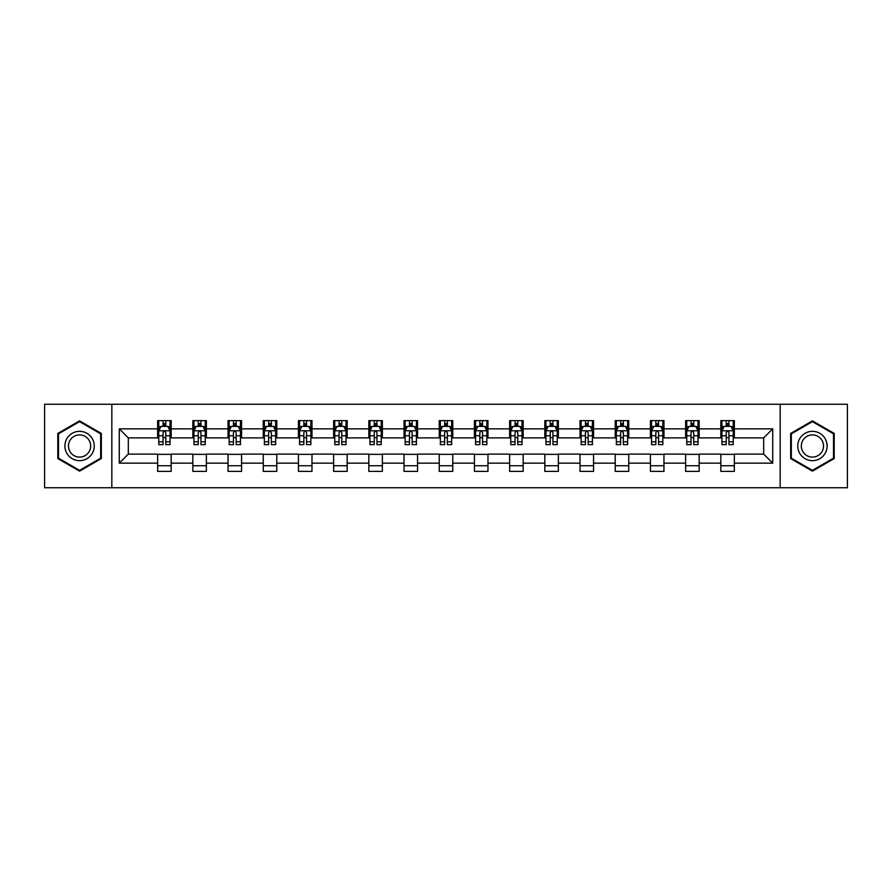 <?xml version="1.0" encoding="UTF-8"?>
<svg xmlns="http://www.w3.org/2000/svg" width="892" height="892" viewBox="0 0 892 892"><rect width="100%" height="100%" fill="white"/><g stroke="black" fill="none" stroke-linecap="round" stroke-linejoin="round"><path stroke-width="1.34" d="M780.166 487.746L847.4 487.746L847.4 404.254L780.166 404.254L780.166 487.746L111.834 487.746L111.834 404.254L44.6 404.254L44.6 487.746L111.834 487.746M780.166 404.254L111.834 404.254M734.361 428.851L734.361 420.611L720.825 420.611L720.825 428.851L699.161 428.851L699.161 420.611L685.625 420.611L685.625 428.851L663.96 428.851L663.96 420.611L650.424 420.611L650.424 428.851L628.76 428.851L628.76 420.611L615.224 420.611L615.224 428.851L593.559 428.851L593.559 420.611L580.023 420.611L580.023 428.851L558.37 428.851L558.37 420.611L544.822 420.611L544.822 428.851L523.169 428.851L523.169 420.611L509.633 420.611L509.633 428.851L487.969 428.851L487.969 420.611L474.433 420.611L474.433 428.851L452.768 428.851L452.768 420.611L439.232 420.611L439.232 428.851L417.567 428.851L417.567 420.611L404.031 420.611L404.031 428.851L382.367 428.851L382.367 420.611L368.831 420.611L368.831 428.851L347.178 428.851L347.178 420.611L333.63 420.611L333.63 428.851L311.977 428.851L311.977 420.611L298.441 420.611L298.441 428.851L276.776 428.851L276.776 420.611L263.24 420.611L263.24 428.851L241.576 428.851L241.576 420.611L228.04 420.611L228.04 428.851L206.375 428.851L206.375 420.611L192.839 420.611L192.839 428.851L171.175 428.851L171.175 420.611L157.639 420.611L157.639 428.851L119.283 428.851L119.283 463.149L128.314 454.117L157.639 454.117L157.639 471.389L171.175 471.389L171.175 454.117L192.839 454.117L192.839 471.389L206.375 471.389L206.375 454.117L228.04 454.117L228.04 471.389L241.576 471.389L241.576 454.117L263.24 454.117L263.24 471.389L276.776 471.389L276.776 454.117L298.441 454.117L298.441 471.389L311.977 471.389L311.977 454.117L333.63 454.117L333.63 471.389L347.178 471.389L347.178 454.117L368.831 454.117L368.831 471.389L382.367 471.389L382.367 454.117L404.031 454.117L404.031 471.389L417.567 471.389L417.567 454.117L439.232 454.117L439.232 471.389L452.768 471.389L452.768 454.117L474.433 454.117L474.433 471.389L487.969 471.389L487.969 454.117L509.633 454.117L509.633 471.389L523.169 471.389L523.169 454.117L544.822 454.117L544.822 471.389L558.37 471.389L558.37 454.117L580.023 454.117L580.023 471.389L593.559 471.389L593.559 454.117L615.224 454.117L615.224 471.389L628.76 471.389L628.76 454.117L650.424 454.117L650.424 471.389L663.96 471.389L663.96 454.117L685.625 454.117L685.625 471.389L699.161 471.389L699.161 454.117L720.825 454.117L720.825 471.389L734.361 471.389L734.361 454.117L763.686 454.117L763.686 437.883L734.361 437.883L734.361 428.851L772.717 428.851L772.717 463.149L734.361 463.149M720.825 463.149L699.161 463.149M685.625 463.149L663.96 463.149M650.424 463.149L628.76 463.149M615.224 463.149L593.559 463.149M580.023 463.149L558.37 463.149M544.822 463.149L523.169 463.149M509.633 463.149L487.969 463.149M474.433 463.149L452.768 463.149M439.232 463.149L417.567 463.149M404.031 463.149L382.367 463.149M368.831 463.149L347.178 463.149M333.63 463.149L311.977 463.149M298.441 463.149L276.776 463.149M263.24 463.149L241.576 463.149M228.04 463.149L206.375 463.149M192.839 463.149L171.175 463.149M157.639 463.149L119.283 463.149M720.825 428.851L720.825 437.883L699.161 437.883L699.161 428.851M685.625 428.851L685.625 437.883L663.96 437.883L663.96 428.851M650.424 428.851L650.424 437.883L628.76 437.883L628.76 428.851M615.224 428.851L615.224 437.883L593.559 437.883L593.559 428.851M580.023 428.851L580.023 437.883L558.37 437.883L558.37 428.851M544.822 428.851L544.822 437.883L523.169 437.883L523.169 428.851M509.633 428.851L509.633 437.883L487.969 437.883L487.969 428.851M474.433 428.851L474.433 437.883L452.768 437.883L452.768 428.851M439.232 428.851L439.232 437.883L417.567 437.883L417.567 428.851M404.031 428.851L404.031 437.883L382.367 437.883L382.367 428.851M368.831 428.851L368.831 437.883L347.178 437.883L347.178 428.851M333.63 428.851L333.63 437.883L311.977 437.883L311.977 428.851M298.441 428.851L298.441 437.883L276.776 437.883L276.776 428.851M263.24 428.851L263.24 437.883L241.576 437.883L241.576 428.851M228.04 428.851L228.04 437.883L206.375 437.883L206.375 428.851M192.839 428.851L192.839 437.883L171.175 437.883L171.175 428.851M157.639 428.851L157.639 437.883L128.314 437.883L119.283 428.851M128.314 437.883L128.314 454.117M772.717 463.149L763.686 454.117M763.686 437.883L772.717 428.851M157.639 426.253L158.765 426.253M163.058 426.253L165.767 426.253M170.049 426.253L171.175 426.253M157.639 437.649L158.765 437.649M163.058 437.649L165.767 437.649M170.049 437.649L171.175 437.649M157.639 454.351L171.175 454.351M157.639 465.747L171.175 465.747M192.839 454.351L206.375 454.351M192.839 465.747L206.375 465.747M192.839 426.253L193.965 426.253M198.258 426.253L200.968 426.253M205.249 426.253L206.375 426.253M192.839 437.649L193.965 437.649M198.258 437.649L200.968 437.649M205.249 437.649L206.375 437.649M228.04 454.351L241.576 454.351M228.04 465.747L241.576 465.747M228.04 426.253L229.166 426.253M233.459 426.253L236.157 426.253M240.45 426.253L241.576 426.253M228.04 437.649L229.166 437.649M233.459 437.649L236.157 437.649M240.45 437.649L241.576 437.649M263.24 454.351L276.776 454.351M263.24 465.747L276.776 465.747M263.24 426.253L264.366 426.253M268.648 426.253L271.358 426.253M275.65 426.253L276.776 426.253M263.24 437.649L264.366 437.649M268.648 437.649L271.358 437.649M275.65 437.649L276.776 437.649M298.441 454.351L311.977 454.351M298.441 465.747L311.977 465.747M298.441 426.253L299.567 426.253M303.849 426.253L306.558 426.253M310.851 426.253L311.977 426.253M298.441 437.649L299.567 437.649M303.849 437.649L306.558 437.649M310.851 437.649L311.977 437.649M333.63 454.351L347.178 454.351M333.63 465.747L347.178 465.747M333.63 426.253L334.768 426.253M339.049 426.253L341.759 426.253M346.04 426.253L347.178 426.253M333.63 437.649L334.768 437.649M339.049 437.649L341.759 437.649M346.04 437.649L347.178 437.649M368.831 454.351L382.367 454.351M368.831 465.747L382.367 465.747M368.831 426.253L369.957 426.253M374.25 426.253L376.959 426.253M381.241 426.253L382.367 426.253M368.831 437.649L369.957 437.649M374.25 437.649L376.959 437.649M381.241 437.649L382.367 437.649M404.031 454.351L417.567 454.351M404.031 465.747L417.567 465.747M404.031 426.253L405.158 426.253M409.45 426.253L412.16 426.253M416.441 426.253L417.567 426.253M404.031 437.649L405.158 437.649M409.45 437.649L412.16 437.649M416.441 437.649L417.567 437.649M439.232 454.351L452.768 454.351M439.232 465.747L452.768 465.747M439.232 426.253L440.358 426.253M444.651 426.253L447.349 426.253M451.642 426.253L452.768 426.253M439.232 437.649L440.358 437.649M444.651 437.649L447.349 437.649M451.642 437.649L452.768 437.649M474.433 454.351L487.969 454.351M474.433 465.747L487.969 465.747M474.433 426.253L475.559 426.253M479.84 426.253L482.55 426.253M486.842 426.253L487.969 426.253M474.433 437.649L475.559 437.649M479.84 437.649L482.55 437.649M486.842 437.649L487.969 437.649M509.633 454.351L523.169 454.351M509.633 465.747L523.169 465.747M509.633 426.253L510.759 426.253M515.041 426.253L517.75 426.253M522.043 426.253L523.169 426.253M509.633 437.649L510.759 437.649M515.041 437.649L517.75 437.649M522.043 437.649L523.169 437.649M544.822 454.351L558.37 454.351M544.822 465.747L558.37 465.747M544.822 426.253L545.96 426.253M550.241 426.253L552.951 426.253M557.232 426.253L558.37 426.253M544.822 437.649L545.96 437.649M550.241 437.649L552.951 437.649M557.232 437.649L558.37 437.649M580.023 454.351L593.559 454.351M580.023 465.747L593.559 465.747M580.023 426.253L581.149 426.253M585.442 426.253L588.151 426.253M592.433 426.253L593.559 426.253M580.023 437.649L581.149 437.649M585.442 437.649L588.151 437.649M592.433 437.649L593.559 437.649M615.224 454.351L628.76 454.351M615.224 465.747L628.76 465.747M615.224 426.253L616.35 426.253M620.642 426.253L623.352 426.253M627.634 426.253L628.76 426.253M615.224 437.649L616.35 437.649M620.642 437.649L623.352 437.649M627.634 437.649L628.76 437.649M650.424 454.351L663.96 454.351M650.424 465.747L663.96 465.747M650.424 426.253L651.55 426.253M655.843 426.253L658.541 426.253M662.834 426.253L663.96 426.253M650.424 437.649L651.55 437.649M655.843 437.649L658.541 437.649M662.834 437.649L663.96 437.649M685.625 454.351L699.161 454.351M685.625 465.747L699.161 465.747M685.625 426.253L686.751 426.253M691.032 426.253L693.742 426.253M698.035 426.253L699.161 426.253M685.625 437.649L686.751 437.649M691.032 437.649L693.742 437.649M698.035 437.649L699.161 437.649M720.825 454.351L734.361 454.351M720.825 465.747L734.361 465.747M720.825 426.253L721.951 426.253M726.233 426.253L728.942 426.253M733.235 426.253L734.361 426.253M720.825 437.649L721.951 437.649M726.233 437.649L728.942 437.649M733.235 437.649L734.361 437.649M79.578 471.143L101.342 458.566L101.342 433.434L79.578 420.857L57.802 433.434L57.802 458.566L79.578 471.143M834.198 433.434L812.422 420.857L790.658 433.434L790.658 458.566L812.422 471.143L834.198 458.566L834.198 433.434M165.767 423.555L163.058 423.555M170.049 441.819L165.767 441.819L165.767 444.651L170.049 444.651L170.049 430.881L167.796 426.365L161.028 426.365L158.765 430.881L158.765 444.651L163.058 444.651L163.058 441.819L158.765 441.819M158.765 430.881L158.765 420.611M170.049 430.881L170.049 420.611M163.058 426.365L163.058 420.611M165.767 420.611L165.767 426.365M165.767 441.819L165.767 432.575C164.864 430.836 163.961 430.836 163.058 432.575L163.058 441.819M92.277 453.337A14.662 14.662 0 0 0 86.903 433.3A14.662 14.662 0 0 0 66.867 438.663A14.662 14.662 0 0 0 72.241 458.7A14.662 14.662 0 0 0 92.277 453.337M89.189 451.553A11.105 11.105 0 0 0 85.13 436.389A11.105 11.105 0 0 0 69.955 440.447A11.105 11.105 0 0 0 74.025 455.611A11.105 11.105 0 0 0 89.189 451.553M58.482 458.176L58.482 433.824L79.578 421.637L100.673 433.824L100.673 458.176L79.578 470.363L58.482 458.176M812.422 431.338A14.662 14.662 0 0 0 797.76 446A14.662 14.662 0 0 0 812.422 460.662A14.662 14.662 0 0 0 827.096 446A14.662 14.662 0 0 0 812.422 431.338M812.422 434.895A11.105 11.105 0 0 0 801.328 446A11.105 11.105 0 0 0 812.422 457.105A11.105 11.105 0 0 0 823.528 446A11.105 11.105 0 0 0 812.422 434.895M833.518 458.176L812.422 470.363L791.327 458.176L791.327 433.824L812.422 421.637L833.518 433.824L833.518 458.176M200.968 423.555L198.258 423.555M205.249 441.819L200.968 441.819L200.968 444.651L205.249 444.651L205.249 430.881L202.997 426.365L196.229 426.365L193.965 430.881L193.965 444.651L198.258 444.651L198.258 441.819L193.965 441.819M193.965 430.881L193.965 420.611M205.249 430.881L205.249 420.611M198.258 426.365L198.258 420.611M200.968 420.611L200.968 426.365M200.968 441.819L200.968 432.575C200.064 430.836 199.161 430.836 198.258 432.575L198.258 441.819M236.157 423.555L233.459 423.555M240.45 441.819L236.157 441.819L236.157 444.651L240.45 444.651L240.45 430.881L238.197 426.365L231.418 426.365L229.166 430.881L229.166 444.651L233.459 444.651L233.459 441.819L229.166 441.819M229.166 430.881L229.166 420.611M240.45 430.881L240.45 420.611M233.459 426.365L233.459 420.611M236.157 420.611L236.157 426.365M236.157 441.819L236.157 432.575C235.265 430.836 234.362 430.836 233.459 432.575L233.459 441.819M271.358 423.555L268.648 423.555M275.65 441.819L271.358 441.819L271.358 444.651L275.65 444.651L275.65 430.881L273.387 426.365L266.619 426.365L264.366 430.881L264.366 444.651L268.648 444.651L268.648 441.819L264.366 441.819M264.366 430.881L264.366 420.611M275.65 430.881L275.65 420.611M268.648 426.365L268.648 420.611M271.358 420.611L271.358 426.365M271.358 441.819L271.358 432.575C270.454 430.836 269.551 430.836 268.648 432.575L268.648 441.819M306.558 423.555L303.849 423.555M310.851 441.819L306.558 441.819L306.558 444.651L310.851 444.651L310.851 430.881L308.587 426.365L301.819 426.365L299.567 430.881L299.567 444.651L303.849 444.651L303.849 441.819L299.567 441.819M299.567 430.881L299.567 420.611M310.851 430.881L310.851 420.611M303.849 426.365L303.849 420.611M306.558 420.611L306.558 426.365M306.558 441.819L306.558 432.575C305.655 430.836 304.752 430.836 303.849 432.575L303.849 441.819M341.759 423.555L339.049 423.555M346.04 441.819L341.759 441.819L341.759 444.651L346.04 444.651L346.04 430.881L343.788 426.365L337.02 426.365L334.768 430.881L334.768 444.651L339.049 444.651L339.049 441.819L334.768 441.819M334.768 430.881L334.768 420.611M346.04 430.881L346.04 420.611M339.049 426.365L339.049 420.611M341.759 420.611L341.759 426.365M341.759 441.819L341.759 432.575C340.856 430.836 339.952 430.836 339.049 432.575L339.049 441.819M376.959 423.555L374.25 423.555M381.241 441.819L376.959 441.819L376.959 444.651L381.241 444.651L381.241 430.881L378.988 426.365L372.22 426.365L369.957 430.881L369.957 444.651L374.25 444.651L374.25 441.819L369.957 441.819M369.957 430.881L369.957 420.611M381.241 430.881L381.241 420.611M374.25 426.365L374.25 420.611M376.959 420.611L376.959 426.365M376.959 441.819L376.959 432.575C376.056 430.836 375.153 430.836 374.25 432.575L374.25 441.819M412.16 423.555L409.45 423.555M416.441 441.819L412.16 441.819L412.16 444.651L416.441 444.651L416.441 430.881L414.189 426.365L407.421 426.365L405.158 430.881L405.158 444.651L409.45 444.651L409.45 441.819L405.158 441.819M405.158 430.881L405.158 420.611M416.441 430.881L416.441 420.611M409.45 426.365L409.45 420.611M412.16 420.611L412.16 426.365M412.16 441.819L412.16 432.575C411.257 430.836 410.353 430.836 409.45 432.575L409.45 441.819M447.349 423.555L444.651 423.555M451.642 441.819L447.349 441.819L447.349 444.651L451.642 444.651L451.642 430.881L449.39 426.365L442.61 426.365L440.358 430.881L440.358 444.651L444.651 444.651L444.651 441.819L440.358 441.819M440.358 430.881L440.358 420.611M451.642 430.881L451.642 420.611M444.651 426.365L444.651 420.611M447.349 420.611L447.349 426.365M447.349 441.819L447.349 432.575C446.457 430.836 445.554 430.836 444.651 432.575L444.651 441.819M482.55 423.555L479.84 423.555M486.842 441.819L482.55 441.819L482.55 444.651L486.842 444.651L486.842 430.881L484.579 426.365L477.811 426.365L475.559 430.881L475.559 444.651L479.84 444.651L479.84 441.819L475.559 441.819M475.559 430.881L475.559 420.611M486.842 430.881L486.842 420.611M479.84 426.365L479.84 420.611M482.55 420.611L482.55 426.365M482.55 441.819L482.55 432.575C481.647 430.836 480.743 430.836 479.84 432.575L479.84 441.819M517.75 423.555L515.041 423.555M522.043 441.819L517.75 441.819L517.75 444.651L522.043 444.651L522.043 430.881L519.78 426.365L513.012 426.365L510.759 430.881L510.759 444.651L515.041 444.651L515.041 441.819L510.759 441.819M510.759 430.881L510.759 420.611M522.043 430.881L522.043 420.611M515.041 426.365L515.041 420.611M517.75 420.611L517.75 426.365M517.75 441.819L517.75 432.575C516.847 430.836 515.944 430.836 515.041 432.575L515.041 441.819M552.951 423.555L550.241 423.555M557.232 441.819L552.951 441.819L552.951 444.651L557.232 444.651L557.232 430.881L554.98 426.365L548.212 426.365L545.96 430.881L545.96 444.651L550.241 444.651L550.241 441.819L545.96 441.819M545.96 430.881L545.96 420.611M557.232 430.881L557.232 420.611M550.241 426.365L550.241 420.611M552.951 420.611L552.951 426.365M552.951 441.819L552.951 432.575C552.048 430.836 551.144 430.836 550.241 432.575L550.241 441.819M588.151 423.555L585.442 423.555M592.433 441.819L588.151 441.819L588.151 444.651L592.433 444.651L592.433 430.881L590.181 426.365L583.413 426.365L581.149 430.881L581.149 444.651L585.442 444.651L585.442 441.819L581.149 441.819M581.149 430.881L581.149 420.611M592.433 430.881L592.433 420.611M585.442 426.365L585.442 420.611M588.151 420.611L588.151 426.365M588.151 441.819L588.151 432.575C587.248 430.836 586.345 430.836 585.442 432.575L585.442 441.819M623.352 423.555L620.642 423.555M627.634 441.819L623.352 441.819L623.352 444.651L627.634 444.651L627.634 430.881L625.381 426.365L618.613 426.365L616.35 430.881L616.35 444.651L620.642 444.651L620.642 441.819L616.35 441.819M616.35 430.881L616.35 420.611M627.634 430.881L627.634 420.611M620.642 426.365L620.642 420.611M623.352 420.611L623.352 426.365M623.352 441.819L623.352 432.575C622.449 430.836 621.546 430.836 620.642 432.575L620.642 441.819M658.541 423.555L655.843 423.555M662.834 441.819L658.541 441.819L658.541 444.651L662.834 444.651L662.834 430.881L660.582 426.365L653.803 426.365L651.55 430.881L651.55 444.651L655.843 444.651L655.843 441.819L651.55 441.819M651.55 430.881L651.55 420.611M662.834 430.881L662.834 420.611M655.843 426.365L655.843 420.611M658.541 420.611L658.541 426.365M658.541 441.819L658.541 432.575C657.649 430.836 656.746 430.836 655.843 432.575L655.843 441.819M693.742 423.555L691.032 423.555M698.035 441.819L693.742 441.819L693.742 444.651L698.035 444.651L698.035 430.881L695.771 426.365L689.003 426.365L686.751 430.881L686.751 444.651L691.032 444.651L691.032 441.819L686.751 441.819M686.751 430.881L686.751 420.611M698.035 430.881L698.035 420.611M691.032 426.365L691.032 420.611M693.742 420.611L693.742 426.365M693.742 441.819L693.742 432.575C692.839 430.836 691.936 430.836 691.032 432.575L691.032 441.819M728.942 423.555L726.233 423.555M733.235 441.819L728.942 441.819L728.942 444.651L733.235 444.651L733.235 430.881L730.972 426.365L724.204 426.365L721.951 430.881L721.951 444.651L726.233 444.651L726.233 441.819L721.951 441.819M721.951 430.881L721.951 420.611M733.235 430.881L733.235 420.611M726.233 426.365L726.233 420.611M728.942 420.611L728.942 426.365M728.942 441.819L728.942 432.575C728.039 430.836 727.136 430.836 726.233 432.575L726.233 441.819M169.993 430.769L158.832 430.769M158.765 426.644L160.895 426.644M167.93 426.644L170.049 426.644M163.058 435.764L158.765 435.764M170.049 435.764L165.767 435.764M165.767 424.982L163.058 424.982M205.193 430.769L194.021 430.769M193.965 426.644L196.095 426.644M203.131 426.644L205.249 426.644M198.258 435.764L193.965 435.764M205.249 435.764L200.968 435.764M200.968 424.982L198.258 424.982M240.394 430.769L229.222 430.769M229.166 426.644L231.284 426.644M238.331 426.644L240.45 426.644M233.459 435.764L229.166 435.764M240.45 435.764L236.157 435.764M236.157 424.982L233.459 424.982M275.595 430.769L264.422 430.769M264.366 426.644L266.485 426.644M273.532 426.644L275.65 426.644M268.648 435.764L264.366 435.764M275.65 435.764L271.358 435.764M271.358 424.982L268.648 424.982M310.795 430.769L299.623 430.769M299.567 426.644L301.686 426.644M308.721 426.644L310.851 426.644M303.849 435.764L299.567 435.764M310.851 435.764L306.558 435.764M306.558 424.982L303.849 424.982M345.985 430.769L334.823 430.769M334.768 426.644L336.886 426.644M343.922 426.644L346.04 426.644M339.049 435.764L334.768 435.764M346.04 435.764L341.759 435.764M341.759 424.982L339.049 424.982M381.185 430.769L370.013 430.769M369.957 426.644L372.087 426.644M379.122 426.644L381.241 426.644M374.25 435.764L369.957 435.764M381.241 435.764L376.959 435.764M376.959 424.982L374.25 424.982M416.386 430.769L405.213 430.769M405.158 426.644L407.276 426.644M414.323 426.644L416.441 426.644M409.45 435.764L405.158 435.764M416.441 435.764L412.16 435.764M412.16 424.982L409.45 424.982M451.586 430.769L440.414 430.769M440.358 426.644L442.477 426.644M449.523 426.644L451.642 426.644M444.651 435.764L440.358 435.764M451.642 435.764L447.349 435.764M447.349 424.982L444.651 424.982M486.787 430.769L475.614 430.769M475.559 426.644L477.677 426.644M484.724 426.644L486.842 426.644M479.84 435.764L475.559 435.764M486.842 435.764L482.55 435.764M482.55 424.982L479.84 424.982M521.987 430.769L510.815 430.769M510.759 426.644L512.878 426.644M519.913 426.644L522.043 426.644M515.041 435.764L510.759 435.764M522.043 435.764L517.75 435.764M517.75 424.982L515.041 424.982M557.177 430.769L546.015 430.769M545.96 426.644L548.078 426.644M555.114 426.644L557.232 426.644M550.241 435.764L545.96 435.764M557.232 435.764L552.951 435.764M552.951 424.982L550.241 424.982M592.377 430.769L581.205 430.769M581.149 426.644L583.279 426.644M590.314 426.644L592.433 426.644M585.442 435.764L581.149 435.764M592.433 435.764L588.151 435.764M588.151 424.982L585.442 424.982M627.578 430.769L616.405 430.769M616.35 426.644L618.468 426.644M625.515 426.644L627.634 426.644M620.642 435.764L616.35 435.764M627.634 435.764L623.352 435.764M623.352 424.982L620.642 424.982M662.778 430.769L651.606 430.769M651.55 426.644L653.669 426.644M660.716 426.644L662.834 426.644M655.843 435.764L651.55 435.764M662.834 435.764L658.541 435.764M658.541 424.982L655.843 424.982M697.979 430.769L686.807 430.769M686.751 426.644L688.869 426.644M695.905 426.644L698.035 426.644M691.032 435.764L686.751 435.764M698.035 435.764L693.742 435.764M693.742 424.982L691.032 424.982M733.168 430.769L722.007 430.769M721.951 426.644L724.07 426.644M731.106 426.644L733.235 426.644M726.233 435.764L721.951 435.764M733.235 435.764L728.942 435.764M728.942 424.982L726.233 424.982"/></g></svg>
